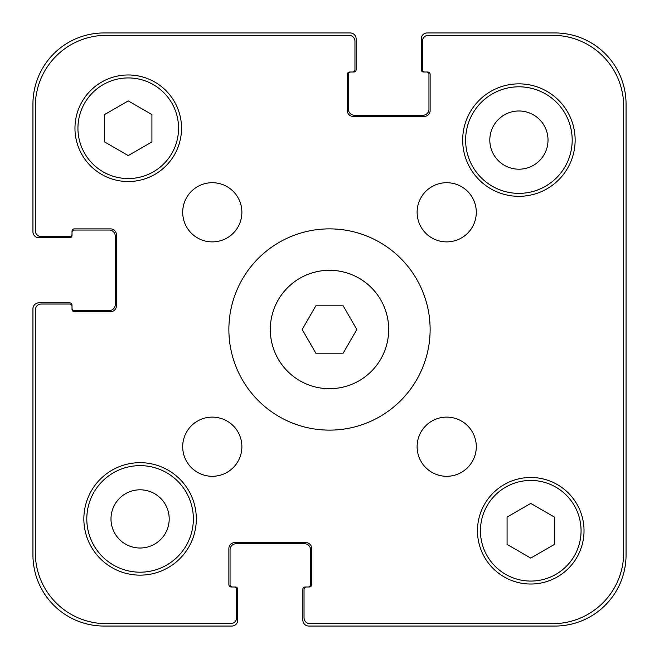 <?xml version="1.0" encoding="UTF-8"?>
<svg xmlns="http://www.w3.org/2000/svg" width="659" height="659" viewBox="0 0 659 659"><rect width="100%" height="100%" fill="white"/><g stroke="black" fill="none" stroke-linecap="round" stroke-linejoin="round"><path stroke-width="0.99" d="M343.166 305.825L356.84 329.5L343.166 353.175L315.834 353.175L302.16 329.5L315.834 305.825L343.166 305.825M388.695 329.5A59.195 59.195 0 0 1 299.903 380.762A59.195 59.195 0 0 1 299.903 278.238A59.195 59.195 0 0 1 388.695 329.5M430.129 329.5A100.629 100.629 0 0 1 279.185 416.645A100.629 100.629 0 0 1 279.185 242.355A100.629 100.629 0 0 1 430.129 329.5M241.894 212.297A29.597 29.597 0 0 1 197.502 237.932A29.597 29.597 0 0 1 197.502 186.67A29.597 29.597 0 0 1 241.894 212.297M241.894 446.703A29.597 29.597 0 0 1 197.502 472.33A29.597 29.597 0 0 1 197.502 421.068A29.597 29.597 0 0 1 241.894 446.703M476.292 446.703A29.597 29.597 0 0 1 431.9 472.33A29.597 29.597 0 0 1 431.9 421.068A29.597 29.597 0 0 1 476.292 446.703M476.292 212.297A29.597 29.597 0 0 1 431.9 237.932A29.597 29.597 0 0 1 431.9 186.67A29.597 29.597 0 0 1 476.292 212.297M575.142 140.087A56.229 56.229 0 0 1 490.798 188.787A56.229 56.229 0 0 1 490.798 91.387A56.229 56.229 0 0 1 575.142 140.087M196.316 518.913A56.229 56.229 0 0 1 111.972 567.613A56.229 56.229 0 0 1 111.972 470.213A56.229 56.229 0 0 1 196.316 518.913M151.924 141.916L128.25 155.59L104.575 141.916L104.575 114.575L128.25 100.909L151.924 114.575L151.924 141.916M554.425 544.425L530.75 558.091L507.076 544.425L507.076 517.084L530.75 503.41L554.425 517.084L554.425 544.425M178.564 128.25A50.315 50.315 0 0 0 103.092 84.673A50.315 50.315 0 0 0 103.092 171.818A50.315 50.315 0 0 0 178.564 128.25M181.522 128.25A53.272 53.272 0 0 1 101.61 174.388A53.272 53.272 0 0 1 101.61 82.111A53.272 53.272 0 0 1 181.522 128.25M581.065 530.75A50.315 50.315 0 0 0 505.593 487.182A50.315 50.315 0 0 0 505.593 574.327A50.315 50.315 0 0 0 581.065 530.75M584.022 530.75A53.272 53.272 0 0 1 504.119 576.889A53.272 53.272 0 0 1 504.119 484.612A53.272 53.272 0 0 1 584.022 530.75M304.046 617.763L304.046 589.352A2.364 2.364 0 0 1 306.419 586.98L309.376 586.98A2.364 2.364 0 0 0 311.74 584.615L311.74 548.51A5.923 5.923 0 0 0 305.825 542.588L234.793 542.588A5.923 5.923 0 0 0 228.871 548.51L228.871 584.615A2.364 2.364 0 0 0 231.243 586.98L234.2 586.98A2.364 2.364 0 0 1 236.573 589.352L236.573 617.763A5.923 5.923 0 0 1 230.65 623.686L106.346 623.686A71.032 71.032 0 0 1 35.314 552.654L35.314 309.969A5.923 5.923 0 0 1 41.237 304.046L69.648 304.046A2.364 2.364 0 0 1 72.02 306.419L72.02 309.376A2.364 2.364 0 0 0 74.385 311.74L110.49 311.74A5.923 5.923 0 0 0 116.412 305.825L116.412 234.793A5.923 5.923 0 0 0 110.49 228.871L74.385 228.871A2.364 2.364 0 0 0 72.02 231.243L72.02 234.2A2.364 2.364 0 0 1 69.648 236.573L41.237 236.573A5.923 5.923 0 0 1 35.314 230.65L35.314 106.346A71.032 71.032 0 0 1 106.346 35.314L349.031 35.314A5.923 5.923 0 0 1 354.954 41.237L354.954 69.648A2.364 2.364 0 0 1 352.581 72.02L349.624 72.02A2.364 2.364 0 0 0 347.26 74.385L347.26 110.49A5.923 5.923 0 0 0 353.175 116.412L424.207 116.412A5.923 5.923 0 0 0 430.129 110.49L430.129 74.385A2.364 2.364 0 0 0 427.757 72.02L424.8 72.02A2.364 2.364 0 0 1 422.427 69.648L422.427 41.237A5.923 5.923 0 0 1 428.35 35.314L552.654 35.314A71.032 71.032 0 0 1 623.686 106.346L623.686 552.654A71.032 71.032 0 0 1 552.654 623.686L309.969 623.686A5.923 5.923 0 0 1 304.046 617.763L304.046 589.352M552.654 623.686L309.969 623.686M623.686 106.346L623.686 552.654M428.35 35.314L552.654 35.314M422.427 69.648L422.427 41.237M430.129 74.385A2.364 2.364 0 0 0 427.757 72.02L423.613 72.02A2.364 2.364 0 0 1 421.249 69.648L421.249 38.873A5.923 5.923 0 0 1 427.164 32.95L555.018 32.95A71.032 71.032 0 0 1 626.05 103.982L626.05 555.018A71.032 71.032 0 0 1 555.018 626.05L308.783 626.05A5.923 5.923 0 0 1 302.86 620.127L302.86 589.352A2.364 2.364 0 0 1 305.232 586.98L306.419 586.98M424.207 116.412A5.923 5.923 0 0 0 430.129 110.49M347.26 110.49A5.923 5.923 0 0 0 353.175 116.412M349.624 72.02A2.364 2.364 0 0 0 347.26 74.385M354.954 41.237L354.954 69.648M106.346 35.314L349.031 35.314M35.314 230.65L35.314 106.346M69.648 236.573L41.237 236.573M74.385 228.871A2.364 2.364 0 0 0 72.02 231.243L72.02 235.387A2.364 2.364 0 0 1 69.648 237.751L38.873 237.751A5.923 5.923 0 0 1 32.95 231.836L32.95 103.982A71.032 71.032 0 0 1 103.982 32.95L350.217 32.95A5.923 5.923 0 0 1 356.14 38.873L356.14 69.648A2.364 2.364 0 0 1 353.768 72.02L352.581 72.02M116.412 234.793A5.923 5.923 0 0 0 110.49 228.871M110.49 311.74A5.923 5.923 0 0 0 116.412 305.825M72.02 309.376A2.364 2.364 0 0 0 74.385 311.74M41.237 304.046L69.648 304.046M35.314 552.654L35.314 309.969M230.65 623.686L106.346 623.686M236.573 589.352L236.573 617.763M228.871 584.615A2.364 2.364 0 0 0 231.243 586.98L235.387 586.98A2.364 2.364 0 0 1 237.751 589.352L237.751 620.127A5.923 5.923 0 0 1 231.836 626.05L103.982 626.05A71.032 71.032 0 0 1 32.95 555.018L32.95 308.783A5.923 5.923 0 0 1 38.873 302.86L69.648 302.86A2.364 2.364 0 0 1 72.02 305.232L72.02 306.419M234.793 542.588A5.923 5.923 0 0 0 228.871 548.51M311.74 548.51A5.923 5.923 0 0 0 305.825 542.588M309.376 586.98A2.364 2.364 0 0 0 311.74 584.615M193.359 518.913A53.272 53.272 0 0 1 113.447 565.051A53.272 53.272 0 0 1 113.447 472.775A53.272 53.272 0 0 1 193.359 518.913M572.185 140.087A53.272 53.272 0 0 1 492.273 186.225A53.272 53.272 0 0 1 492.273 93.949A53.272 53.272 0 0 1 572.185 140.087M110.984 518.913A29.103 29.103 0 0 0 154.643 544.12A29.103 29.103 0 0 0 154.643 493.706A29.103 29.103 0 0 0 110.984 518.913M489.81 140.087A29.103 29.103 0 0 0 533.469 165.294A29.103 29.103 0 0 0 533.469 114.88A29.103 29.103 0 0 0 489.81 140.087M350.81 72.02A2.364 2.364 0 0 0 348.438 74.385L348.438 109.303A5.923 5.923 0 0 0 354.361 115.226L423.02 115.226A5.923 5.923 0 0 0 428.943 109.303L428.943 74.385A2.364 2.364 0 0 0 426.571 72.02M308.19 586.98A2.364 2.364 0 0 0 310.562 584.615L310.562 549.697A5.923 5.923 0 0 0 304.639 543.774L235.98 543.774A5.923 5.923 0 0 0 230.057 549.697L230.057 584.615A2.364 2.364 0 0 0 232.429 586.98M72.02 308.19A2.364 2.364 0 0 0 74.385 310.562L109.303 310.562A5.923 5.923 0 0 0 115.226 304.639L115.226 235.98A5.923 5.923 0 0 0 109.303 230.057L74.385 230.057A2.364 2.364 0 0 0 72.02 232.429"/></g></svg>
